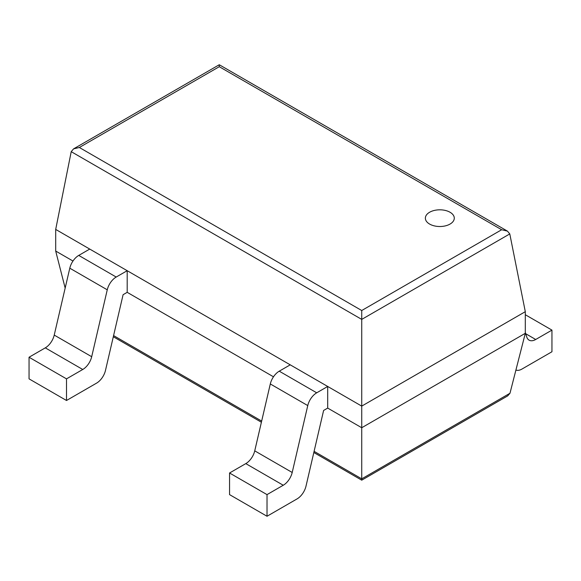 <?xml version="1.0" encoding="UTF-8"?>
<svg xmlns="http://www.w3.org/2000/svg" width="581" height="581" viewBox="0 0 581 581"><rect width="100%" height="100%" fill="white"/><g stroke="black" fill="none" stroke-linecap="round" stroke-linejoin="round"><path stroke-width="0.87" d="M509.784 233.918L525.304 311.677L525.304 333.305L509.98 393.257L507.671 395.908L361.731 480.167L361.731 310.523L79.343 147.487L73.562 148.874L71.216 151.67L361.731 319.397L509.784 233.918L507.438 231.122L501.657 229.742L361.731 310.523M525.304 311.677L361.731 406.112L55.696 229.422L55.696 251.05L65.166 288.089M525.304 333.305L361.731 427.739L327.699 408.094L323.61 410.455L305.998 486.137A13.247 7.647 120 0 1 297.058 498.912L267.02 516.255L267.02 494.62L283.252 485.251A13.247 7.647 120 0 0 292.199 472.476L307.763 405.582A13.247 7.647 -60 0 1 316.71 392.807L327.699 386.459L327.699 408.094M55.696 251.05L72.981 261.029M127.195 292.33L127.195 270.702L89.728 249.075L78.74 255.415A13.247 7.647 -60 0 0 69.793 268.19L54.229 335.084A13.247 7.647 120 0 1 45.289 347.859L29.05 357.235L29.05 378.863L66.51 400.491L96.548 383.148A13.247 7.647 120 0 0 105.495 370.373L123.099 294.69L127.195 292.33L273.484 376.793M55.696 229.422L71.216 151.67M507.438 231.122L219.269 64.745L219.269 66.706L501.657 229.742M429.599 224.063A14.46 8.345 0 0 0 445.358 225.878A14.46 8.345 0 0 0 454.284 218.165A14.46 8.345 0 0 0 439.824 209.814A14.46 8.345 0 0 0 425.365 218.165A14.46 8.345 0 0 0 429.599 224.063M525.304 314.735L551.95 330.117L535.711 339.493A13.247 7.647 -60 0 1 529.095 340.146A13.247 7.647 -60 0 1 526.771 337.045L525.304 332.441M551.95 330.117L551.95 351.752L521.912 369.088A13.247 7.647 -60 0 1 515.913 370.039M327.699 386.459L290.239 364.832L279.243 371.179A13.247 7.647 -60 0 0 270.303 383.954L254.739 450.849A13.247 7.647 120 0 1 245.792 463.616L229.553 472.992L267.02 494.62M267.02 516.255L229.553 494.62L229.553 472.992M45.289 347.859L82.749 369.487L66.51 378.863L29.05 357.235M127.195 270.702L116.2 277.043A13.247 7.647 -60 0 0 107.26 289.817L91.696 356.712A13.247 7.647 120 0 1 82.749 369.487M66.51 400.491L66.51 378.863M509.98 393.257L361.731 478.846L314.096 451.343M113.585 335.586L261.668 421.072M219.269 66.706L79.343 147.487M525.711 333.719L535.711 339.493M245.792 463.616L283.252 485.251M254.739 450.849L292.199 472.476M270.303 383.954L307.763 405.582M279.243 371.179L316.71 392.807M54.229 335.084L91.696 356.712M69.793 268.19L107.26 289.817M78.74 255.415L116.2 277.043M113.317 336.748L261.392 422.234M313.827 452.505L361.731 480.167M219.269 64.745L73.562 148.874"/></g></svg>
